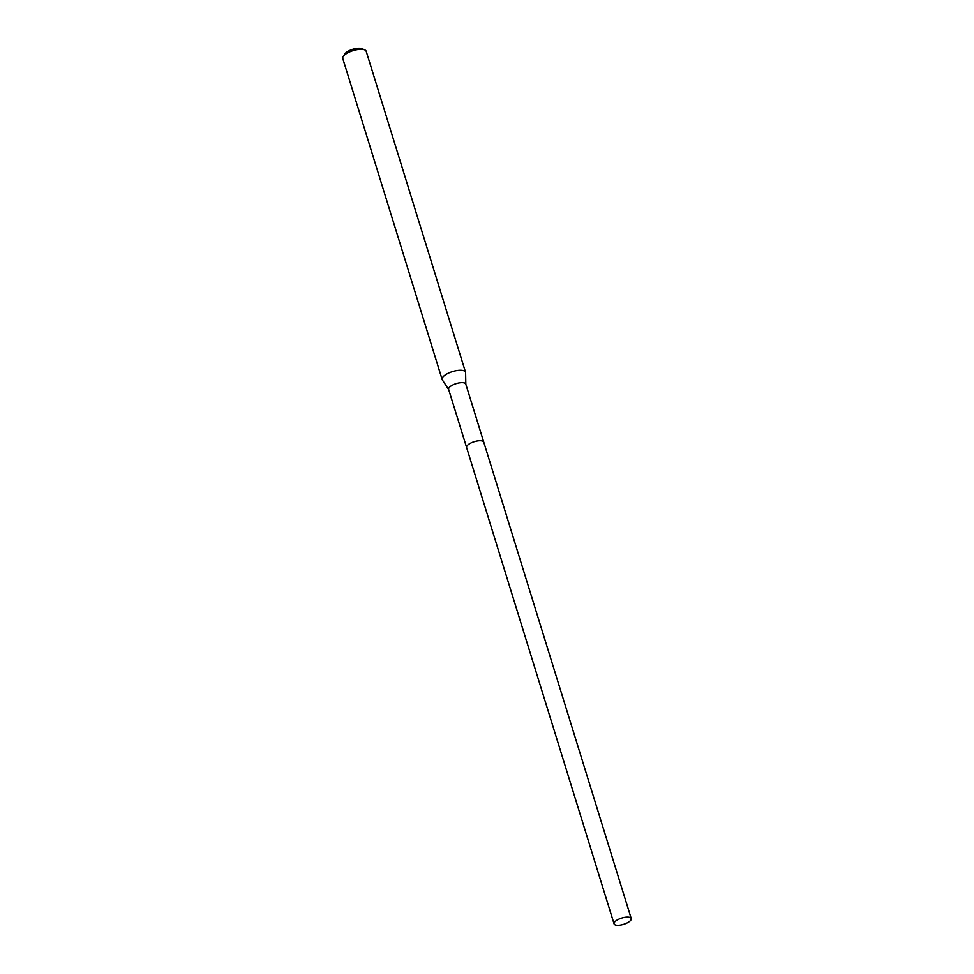 <?xml version="1.0" encoding="UTF-8"?>
<svg xmlns="http://www.w3.org/2000/svg" width="974" height="974" viewBox="0 0 974 974"><rect width="100%" height="100%" fill="white"/><g stroke="black" fill="none" stroke-linecap="round" stroke-linejoin="round"><path stroke-width="1.46" d="M465.828 384.426A8.973 3.275 162.8 0 0 465.779 384.085A8.973 3.275 162.8 0 0 459.253 382.892A8.973 3.275 162.8 0 0 450.037 386.739A8.973 3.275 162.8 0 0 448.624 389.393L466.583 447.395M631.225 918.543A8.985 3.275 162.8 0 0 627.451 917.094A8.985 3.275 162.8 0 0 618.161 919.468A8.985 3.275 162.8 0 0 614.07 923.851A8.985 3.275 162.8 0 0 617.833 925.3A8.985 3.275 162.8 0 0 627.134 922.914A8.985 3.275 162.8 0 0 631.225 918.543L483.761 442.172A8.985 3.275 162.8 0 0 479.999 440.723A8.973 3.275 162.8 0 0 468.019 444.838M465.828 384.255L465.609 372.689A12.248 4.468 162.8 0 0 465.535 372.226A12.248 4.468 162.8 0 0 456.623 370.595A12.248 4.468 162.8 0 0 444.059 375.854A12.248 4.468 162.8 0 0 442.135 379.47A12.248 4.468 162.8 0 0 442.33 379.897L448.673 389.563M465.535 372.226L366.175 51.257A12.248 4.468 162.8 0 0 364.726 49.881A12.248 4.468 162.8 0 0 344.699 54.885A12.248 4.468 162.8 0 0 343.189 56.541A12.248 4.468 162.8 0 0 342.775 58.501L442.135 379.47M364.726 49.881L361.999 48.7A9.801 3.579 162.8 0 0 345.977 52.706A9.801 3.579 162.8 0 0 344.772 54.033L343.189 56.541M479.999 440.723A8.985 3.275 162.8 0 0 470.698 443.109A8.985 3.275 162.8 0 0 466.607 447.492L614.07 923.851M483.737 442.086L465.779 384.085"/></g></svg>
